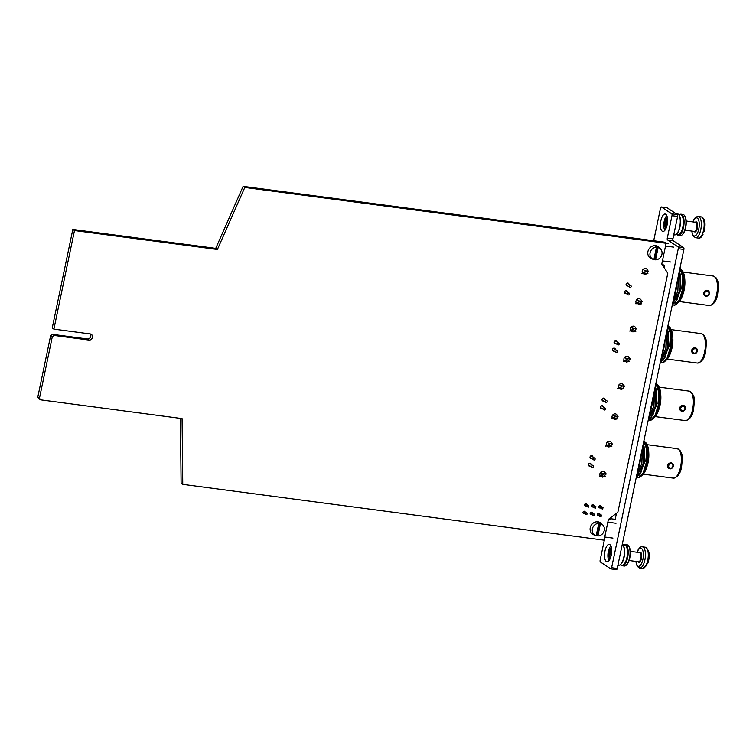 <?xml version="1.0" encoding="UTF-8"?>
<svg xmlns="http://www.w3.org/2000/svg" width="756" height="756" viewBox="0 0 756 756"><rect width="100%" height="100%" fill="white"/><g stroke="black" fill="none" stroke-linecap="round" stroke-linejoin="round"><path stroke-width="1.13" d="M182.763 484.36L604.091 540.181L608.429 519.4L617.86 512.256L667.794 273.256L661.774 264.061L666.112 243.281L664.448 242.175L243.12 186.354L215.734 248.384L72.822 229.446L52.23 328.019L53.893 329.125L90.21 333.935A3.175 2.863 -56.6 0 1 92.279 337.998A3.175 2.863 -56.6 0 1 88.934 340.049L54.026 335.428L52.353 334.322L50.643 335.617L37.8 397.08L38.896 398.752L40.559 399.848L182.073 418.607L182.763 484.36L181.1 483.254L180.41 418.38M666.112 243.281L244.793 187.46L243.12 186.354M244.793 187.46L217.397 249.489L215.734 248.384M217.397 249.489L74.485 230.552L72.822 229.446M74.485 230.552L53.893 329.125M90.38 333.963A3.175 2.863 -56.6 0 1 87.271 338.953L52.353 334.322M54.026 335.428L52.306 336.722L50.643 335.617M52.306 336.722L39.473 398.185L37.8 397.08M39.473 398.185L40.559 399.848M599.952 507.975A1.228 1.115 -56.6 0 1 598.856 506.624A1.228 1.115 -56.6 0 1 601.067 506.284M598.374 515.516A1.228 1.115 -56.6 0 1 597.287 514.174A1.228 1.115 -56.6 0 1 599.489 513.825M600.963 476.582A2.929 2.646 -56.6 0 1 599.905 473.785A2.929 2.646 -56.6 0 1 605.065 472.746M605.291 474.097A2.929 2.646 -56.6 0 1 604.394 476.072M603.439 473.851A2.929 2.646 -56.6 0 1 601.767 475.637M612.984 419.041A2.929 2.646 -56.6 0 1 616.206 414.165A2.929 2.646 -56.6 0 1 617.085 415.214M617.312 416.565A2.929 2.646 -56.6 0 1 616.414 418.531M615.46 416.32A2.929 2.646 -56.6 0 1 613.787 418.106M607.257 446.409A2.929 2.646 -56.6 0 1 610.489 441.532A2.929 2.646 -56.6 0 1 611.368 442.581M611.595 443.933A2.929 2.646 -56.6 0 1 610.697 445.908M609.742 443.687A2.929 2.646 -56.6 0 1 608.07 445.473M637.015 303.978A2.929 2.646 -56.6 0 1 635.966 301.181A2.929 2.646 -56.6 0 1 641.126 300.141M641.353 301.493A2.929 2.646 -56.6 0 1 640.455 303.468M639.491 301.247A2.929 2.646 -56.6 0 1 637.828 303.033M643.318 273.814A2.929 2.646 -56.6 0 1 642.26 271.017A2.929 2.646 -56.6 0 1 647.429 269.977M647.656 271.328A2.929 2.646 -56.6 0 1 646.758 273.303M645.794 271.083A2.929 2.646 -56.6 0 1 644.121 272.869M619.277 388.877A2.929 2.646 -56.6 0 1 622.509 384.001A2.929 2.646 -56.6 0 1 623.388 385.05M623.615 386.401A2.929 2.646 -56.6 0 1 622.717 388.367M621.753 386.155A2.929 2.646 -56.6 0 1 620.09 387.941M631.298 331.345A2.929 2.646 -56.6 0 1 634.52 326.46A2.929 2.646 -56.6 0 1 635.409 327.518M635.635 328.86A2.929 2.646 -56.6 0 1 634.738 330.835M633.774 328.614A2.929 2.646 -56.6 0 1 632.101 330.4M624.995 361.51A2.929 2.646 -56.6 0 1 623.946 358.713A2.929 2.646 -56.6 0 1 629.105 357.683M629.332 359.024A2.929 2.646 -56.6 0 1 628.434 360.999M627.48 358.779A2.929 2.646 -56.6 0 1 625.807 360.565M584.105 513.626A1.228 1.115 -56.6 0 1 583.018 512.275A1.228 1.115 -56.6 0 1 585.22 511.925M592.817 507.03A1.228 1.115 -56.6 0 1 591.721 505.679A1.228 1.115 -56.6 0 1 593.933 505.339M591.239 514.571A1.228 1.115 -56.6 0 1 590.152 513.22A1.228 1.115 -56.6 0 1 592.354 512.88M585.683 506.085A1.228 1.115 -56.6 0 1 584.586 504.734A1.228 1.115 -56.6 0 1 586.798 504.384M591.759 458.59A1.54 1.389 -56.6 0 1 590.049 456.974A1.54 1.389 -56.6 0 1 592.893 457.002M590.181 466.131A1.54 1.389 -56.6 0 1 588.47 464.515A1.54 1.389 -56.6 0 1 591.315 464.543M615.8 343.526A1.54 1.389 -56.6 0 1 614.089 341.91A1.54 1.389 -56.6 0 1 616.934 341.929M627.82 285.985A1.54 1.389 -56.6 0 1 626.11 284.379A1.54 1.389 -56.6 0 1 628.954 284.398M626.242 293.526A1.54 1.389 -56.6 0 1 624.532 291.92A1.54 1.389 -56.6 0 1 627.376 291.939M602.201 408.599A1.54 1.389 -56.6 0 1 600.491 406.983A1.54 1.389 -56.6 0 1 603.335 407.002M614.222 351.067A1.54 1.389 -56.6 0 1 612.511 349.452A1.54 1.389 -56.6 0 1 615.356 349.47M603.779 401.058A1.54 1.389 -56.6 0 1 602.069 399.442A1.54 1.389 -56.6 0 1 604.913 399.461M662.426 260.915L670.61 262.001M668.219 243.526L666.055 243.243M673.709 247.155L665.535 246.069M604.743 537.034L612.927 538.121M610.536 519.646L608.467 519.372M616.027 523.275L607.843 522.188M616.461 513.315L615.204 519.344L609.506 518.588M599.725 516.405L600.037 514.921L601.436 515.11L601.124 516.594L597.316 514.817M600.037 514.921L597.741 513.409M601.436 515.11L598.44 513.126M592.591 515.46L592.902 513.976L594.301 514.156L593.989 515.649L590.19 513.872M592.902 513.976L590.606 512.464M594.301 514.156L591.305 512.181M594.159 507.919L594.471 506.435L595.879 506.615L595.567 508.108L591.759 506.331M594.471 506.435L592.184 504.923M595.879 506.615L592.884 504.639M587.025 506.974L587.336 505.49L588.744 505.669L588.433 507.163L584.624 505.386M587.336 505.49L585.049 503.978M588.744 505.669L585.749 503.694M585.456 514.515L585.768 513.031L587.166 513.211L586.854 514.704L583.056 512.927M585.768 513.031L583.471 511.519M587.166 513.211L584.171 511.236M601.294 508.864L601.606 507.38L603.014 507.56L602.702 509.053L598.894 507.276M601.606 507.38L599.319 505.868M603.014 507.56L600.009 505.584M656.482 383.661L658.656 386.231A17.36 6.795 97.5 0 1 660.47 402.315A17.36 6.795 97.5 0 1 654.535 417.378A17.36 6.795 97.5 0 1 654.337 417.558M658.164 385.447L660.347 401.332A17.804 6.965 97.5 0 1 654.148 417.737A17.804 6.965 97.5 0 1 654.025 417.841M648.412 419.892L650.396 420.308A19.316 7.56 -82.5 0 0 652.834 418.947L656.047 414.968L659.26 403.42L658.967 389.567L655.962 383.094M652.834 418.947A19.316 7.56 -82.5 0 0 659.26 403.42M660.347 401.332L657.427 385.106M656.151 414.76L659.525 403.052L659.166 390.493M650.396 420.308L655.178 415.356L658.476 404.451L658.788 392.156L655.868 383.585M648.261 419.996L652.91 415.138L656.454 402.655L656.113 389.198L655.291 386.335M655.055 387.431L655.15 406.624L648.327 419.656M653.354 395.586L649.328 414.864M648.969 416.594L650.047 414.76L653.874 393.129M650.85 418.229L657.172 403.723L655.386 385.891M648.846 417.18L653.827 406.085L654.327 390.956M652.9 415.138L656.671 402.683L656.113 389.198M650.047 414.76L653.949 392.742M603.798 408.949A0.973 0.888 -56.6 0 1 605.225 408.249A0.973 0.888 -56.6 0 1 605.575 409.185A0.973 0.888 -56.6 0 1 604.148 409.884A0.973 0.888 -56.6 0 1 603.798 408.949M606.463 400.585A0.973 0.888 123.4 0 0 605.726 402.343A0.973 0.888 123.4 0 0 607.096 401.833A0.973 0.888 123.4 0 0 606.463 400.585M614.212 417.709A2.967 2.684 123.4 0 0 615.28 416.291M614.278 417.832L612.048 417.888M620.383 387.318L618.351 387.724L620.572 387.667M620.515 387.545A2.967 2.684 123.4 0 0 621.583 386.127M613.144 414.411L613.976 416.131L617.803 416.291M613.116 414.364L614.014 415.791L617.567 416.594M616.915 414.883L617.756 416.235M618.058 416.66L614.014 415.791M614.08 417.482L612.058 417.898M611.358 418.739L613.721 418.796M611.623 418.503L613.475 418.408M616.31 418.55L616.943 418.54M617.586 418.928L613.806 418.427M617.926 388.338L619.882 387.875L620.024 388.631L623.889 388.764L620.024 388.631M622.604 388.386L623.246 388.376M623.889 388.764L620.109 388.253M617.661 388.575L619.769 388.244M619.447 384.246L620.279 385.966L624.097 386.127M623.218 384.719L624.437 386.118L623.87 386.429M619.419 384.199L620.317 385.626L623.823 386.042M624.361 386.496L620.317 385.626M660.82 395.549A14.855 5.812 -82.5 0 1 660.101 405.065A14.855 5.812 97.5 0 1 659.052 408.949M685.314 408.656A3.052 2.759 -56.6 0 0 684.218 405.736L685.371 408.722C684.01 411.245 682.507 411.944 680.854 410.829A3.052 2.759 123.4 0 1 679.748 407.919A3.052 2.759 -56.6 0 1 684.218 405.736L683.66 405.377L679.294 407.607L680.854 410.829A3.052 2.759 123.4 0 0 685.295 408.76M653.014 397.231A21.707 8.496 97.5 0 1 652.003 404.98L651.908 405.424A21.707 8.496 97.5 0 1 649.829 412.474M652.787 398.317L652.003 404.98M651.908 405.424L649.943 411.925M644.462 441.192L646.645 443.763A17.36 6.795 97.5 0 1 648.45 459.856A17.36 6.795 97.5 0 1 642.515 474.919A17.36 6.795 97.5 0 1 642.317 475.089M646.144 442.978L648.327 458.864A17.804 6.965 97.5 0 1 642.127 475.269A17.804 6.965 97.5 0 1 642.005 475.382M636.391 477.433L638.376 477.839A19.316 7.56 -82.5 0 0 640.814 476.478L644.027 472.5L647.24 460.962L646.947 447.108L643.942 440.635M640.814 476.478A19.316 7.56 -82.5 0 0 647.24 460.962M648.327 458.864L645.407 442.647M644.131 472.302L647.505 460.593L647.145 448.034M638.376 477.839L643.158 472.887L646.456 461.992L646.767 449.688L643.847 441.117M636.24 477.527L640.89 472.67L644.443 460.187L644.093 446.73L643.271 443.876M643.044 444.972L643.129 464.165L636.306 477.187M641.334 453.118L637.308 472.396M636.949 474.135L638.036 472.292L641.853 450.661M638.829 475.76L645.152 461.255L643.365 443.432M636.826 474.711L641.806 463.626L642.307 448.497M640.89 472.67L644.651 460.215L644.093 446.73M638.036 472.292L641.929 450.274M591.778 466.48A0.973 0.888 -56.6 0 1 593.205 465.79A0.973 0.888 -56.6 0 1 593.554 466.717A0.973 0.888 -56.6 0 1 592.128 467.416A0.973 0.888 -56.6 0 1 591.778 466.48M594.443 458.117A0.973 0.888 123.4 0 0 593.706 459.875A0.973 0.888 123.4 0 0 595.076 459.374A0.973 0.888 123.4 0 0 594.443 458.117M602.192 475.24A2.967 2.684 123.4 0 0 603.26 473.832M601.974 474.957L600.028 475.42L601.974 474.957M608.552 445.199L606.331 445.256M608.495 445.076A2.967 2.684 123.4 0 0 609.563 443.659M601.124 471.952L601.956 473.662L605.783 473.823M604.894 472.415L606.114 473.823L605.547 474.135M601.096 471.895L602.003 473.322L605.499 473.738M606.038 474.192L602.003 473.322M599.338 476.28L601.7 476.337M599.602 476.034L601.455 475.94M604.29 476.082L604.923 476.072M605.565 476.46L601.785 475.959M608.363 444.849L606.34 445.275M605.906 445.87L607.862 445.416L608.004 446.172L611.869 446.295L608.004 446.172M610.593 445.917L611.226 445.908M611.869 446.295L608.089 445.794M605.641 446.116L607.758 445.775M607.427 441.787L608.259 443.498L612.086 443.659M607.399 441.731L608.297 443.158L611.85 443.97M611.198 442.251L612.039 443.602M612.341 444.027L608.297 443.158M648.799 453.09A14.855 5.812 -82.5 0 1 648.081 462.606A14.855 5.812 97.5 0 1 647.032 466.48M667.274 465.148L668.833 468.361A3.052 2.759 123.4 0 0 673.294 466.187A3.052 2.759 -56.6 0 0 672.197 463.277L671.64 462.908L667.274 465.148M640.993 454.762A21.707 8.496 97.5 0 1 639.982 462.511L639.888 462.955A21.707 8.496 97.5 0 1 637.809 470.005M640.767 455.849L639.982 462.511M639.888 462.955L637.922 469.457M680.523 268.588L682.696 271.158A17.36 6.795 97.5 0 1 684.501 287.252A17.36 6.795 97.5 0 1 678.567 302.315A17.36 6.795 97.5 0 1 678.378 302.485M682.205 270.374L684.388 286.259A17.804 6.965 97.5 0 1 678.189 302.665A17.804 6.965 97.5 0 1 678.066 302.778M672.453 304.829L674.437 305.235A19.316 7.56 -82.5 0 0 676.875 303.874L680.079 299.896L683.301 288.357L683.008 274.504L680.003 268.03M676.875 303.874A19.316 7.56 -82.5 0 0 683.301 288.357M684.388 286.259L681.468 270.043M680.183 299.697L683.566 287.989L683.207 275.43M674.437 305.235L679.209 300.283L682.517 289.387L682.829 277.083L679.899 268.522M672.301 304.923L676.941 300.066L680.495 287.582L680.154 274.135L679.332 271.272M679.096 272.368L679.181 291.561L672.367 304.592M677.395 280.514L673.369 299.792M673.01 301.531L674.087 299.688L677.905 278.057M674.891 303.156L681.213 288.66L679.417 270.828M672.887 302.107L677.867 291.022L678.359 275.893M676.941 300.066L680.712 287.611L680.154 274.135M674.087 299.688L677.99 277.669M661.812 263.882L664.618 265.734L664.193 267.766M664.618 265.734L662.7 265.479M627.83 293.886A0.973 0.888 -56.6 0 1 629.266 293.186A0.973 0.888 -56.6 0 1 629.616 294.122A0.973 0.888 -56.6 0 1 628.189 294.812A0.973 0.888 -56.6 0 1 627.83 293.886M630.495 285.513A0.973 0.888 123.4 0 0 629.767 287.271A0.973 0.888 123.4 0 0 631.137 286.77A0.973 0.888 123.4 0 0 630.495 285.513M638.253 302.636A2.967 2.684 123.4 0 0 639.321 301.228M638.036 302.353L636.089 302.816L638.036 302.353M644.613 272.595L642.392 272.651M644.556 272.472A2.967 2.684 123.4 0 0 645.624 271.064M637.185 299.348L638.017 301.058L641.835 301.219M637.157 299.291L638.055 300.718L641.608 301.531M640.946 299.82L641.797 301.162M642.099 301.597L638.055 300.718M635.399 303.676L637.762 303.732M635.664 303.43L637.506 303.336M640.341 303.477L640.984 303.468M641.627 303.855L637.847 303.354M644.424 272.255L642.392 272.67M641.957 273.266L643.923 272.812L644.065 273.568L647.93 273.691L644.065 273.568M646.645 273.313L647.278 273.303M647.93 273.691L644.14 273.19M641.702 273.511L643.81 273.171M643.488 269.183L644.32 270.894L648.138 271.054M643.46 269.127L644.358 270.553L647.911 271.366M647.249 269.646L648.1 270.998M648.402 271.423L644.358 270.553M684.86 280.485A14.855 5.812 -82.5 0 1 684.142 290.002A14.855 5.812 97.5 0 1 683.084 293.876M703.335 292.544L704.894 295.757A3.052 2.759 123.4 0 0 709.355 293.583A3.052 2.759 -56.6 0 0 708.259 290.673L707.701 290.304L703.335 292.544M677.055 282.158A21.707 8.496 97.5 0 1 676.044 289.907L675.949 290.351A21.707 8.496 97.5 0 1 673.87 297.401M676.828 283.245L676.044 289.907M675.949 290.351L673.983 296.853M668.502 326.12L670.676 328.69A17.36 6.795 97.5 0 1 672.49 344.783A17.36 6.795 97.5 0 1 666.546 359.847A17.36 6.795 97.5 0 1 666.357 360.017M670.185 327.915L672.367 343.8A17.804 6.965 97.5 0 1 666.168 360.206A17.804 6.965 97.5 0 1 666.045 360.31M660.432 362.36L662.417 362.776A19.316 7.56 -82.5 0 0 664.855 361.406L668.068 357.427L671.281 345.889L670.988 332.035L667.983 325.562M664.855 361.406A19.316 7.56 -82.5 0 0 671.281 345.889M672.367 343.8L669.447 327.575M668.162 357.229L671.545 345.52L671.186 332.961M662.417 362.776L667.198 357.824L670.496 346.919L670.808 334.615L667.879 326.053M660.281 362.455L664.921 357.607L668.474 345.123L668.134 331.667L667.312 328.803M667.075 329.899L667.161 349.092L660.347 362.124M665.375 338.045L661.349 357.323M660.99 359.062L662.067 357.229L665.894 335.598M662.87 360.688L669.192 346.191L667.397 328.359M660.867 359.648L665.847 348.554L666.338 333.424M664.921 357.607L668.691 345.152L668.134 331.667M662.067 357.229L665.97 335.21M615.819 351.417A0.973 0.888 -56.6 0 1 617.246 350.718A0.973 0.888 -56.6 0 1 617.595 351.653A0.973 0.888 -56.6 0 1 616.168 352.353A0.973 0.888 -56.6 0 1 615.819 351.417M618.484 343.054A0.973 0.888 123.4 0 0 617.746 344.812A0.973 0.888 123.4 0 0 619.117 344.301A0.973 0.888 123.4 0 0 618.484 343.054M626.233 360.177A2.967 2.684 123.4 0 0 627.3 358.76M626.015 359.894L624.069 360.357L626.015 359.894M632.403 329.786L630.372 330.183L632.592 330.126M632.536 330.003A2.967 2.684 123.4 0 0 633.604 328.595M625.165 356.879L625.996 358.59L629.824 358.75M628.935 357.352L630.154 358.75L629.587 359.062M625.136 356.823L626.034 358.25L629.54 358.665M630.079 359.128L626.034 358.25M623.379 361.207L625.741 361.264M623.643 360.971L625.495 360.867M628.33 361.009L628.964 360.999M629.606 361.387L625.826 360.886M629.946 330.807L631.903 330.344L632.044 331.1L635.909 331.222L632.044 331.1M634.624 330.844L635.257 330.835M635.909 331.222L632.12 330.722M629.682 331.043L631.789 330.703M631.468 326.715L632.299 328.425L636.117 328.586M631.44 326.658L632.337 328.085L635.89 328.898M635.229 327.187L636.079 328.539M636.382 328.964L632.337 328.085M672.84 338.017A14.855 5.812 -82.5 0 1 672.122 347.533A14.855 5.812 97.5 0 1 671.073 351.408M691.315 350.075L692.874 353.298A3.052 2.759 123.4 0 0 697.334 351.115A3.052 2.759 -56.6 0 0 696.238 348.204L695.681 347.836L691.315 350.075M665.034 339.69A21.707 8.496 97.5 0 1 664.023 347.439L663.929 347.892A21.707 8.496 97.5 0 1 661.85 354.942M664.808 340.786L664.023 347.439M663.929 347.892L661.963 354.394M660.886 220.686A8.779 3.43 97.5 0 1 665.167 214.052A8.779 3.43 97.5 0 1 667.142 224.815A8.779 3.43 97.5 0 1 662.861 231.449A8.779 3.43 97.5 0 1 660.886 220.686M604.989 551.029A8.779 3.43 97.5 0 1 609.27 544.396A8.779 3.43 97.5 0 1 611.245 555.159A8.779 3.43 97.5 0 1 606.964 561.793A8.779 3.43 97.5 0 1 604.989 551.029M604.913 537.053A1.54 0.605 97.5 0 1 604.828 537.743L600.151 560.158A1.54 0.605 97.5 0 0 600.387 562.01L610.763 568.862A1.54 0.605 97.5 0 0 610.867 568.899A1.54 0.605 97.5 0 0 611.623 567.737L678.264 248.715A1.54 0.605 97.5 0 0 678.028 246.872L667.539 239.945A1.54 0.605 97.5 0 1 667.302 238.102L671.99 215.687A1.54 0.605 97.5 0 0 671.744 213.835L661.377 206.983A1.54 0.605 97.5 0 0 661.264 206.946A1.54 0.605 97.5 0 0 660.517 208.108L653.694 240.758M610.98 568.89L616.376 569.608A1.54 0.605 -82.5 0 0 616.49 569.646A1.54 0.605 -82.5 0 0 617.236 568.484L683.887 249.461A1.54 0.605 -82.5 0 0 683.641 247.618L673.161 240.691A1.54 0.605 97.5 0 1 672.925 238.839L677.603 216.424A1.54 0.605 -82.5 0 0 677.367 214.581L666.99 207.73A1.54 0.605 -82.5 0 0 666.886 207.683A1.54 0.605 -82.5 0 0 666.764 207.702M611.302 554.904A1.616 0.633 97.5 0 1 611.226 554.98A1.616 0.633 97.5 0 1 610.517 554.375A1.616 0.633 97.5 0 1 610.839 552.343A1.616 0.633 97.5 0 1 611.613 552.078A1.616 0.633 97.5 0 1 611.661 552.173M610.725 557.144A3.676 1.436 97.5 0 1 610.111 556.709A3.676 1.436 97.5 0 1 610.442 550.878A3.676 1.436 97.5 0 1 610.98 550.122A3.676 1.436 97.5 0 1 611.689 549.867M630.287 551.37L639.812 552.636A4.621 1.805 97.5 0 1 641.088 555.603A4.621 1.805 97.5 0 1 640.105 560.508A4.621 1.805 97.5 0 1 638.593 561.793L629.077 560.527M639.415 552.579A5.094 1.994 97.5 0 1 641.627 554.517A5.094 1.994 97.5 0 1 640.625 560.895A5.094 1.994 97.5 0 1 638.196 561.736M646.248 564.949L646.437 565.649L645.322 566.594A10.697 4.186 -82.5 0 0 645.993 565.469A10.697 4.186 -82.5 0 0 646.607 564.127L647.703 563.674C650.387 555.669 649.593 550.188 645.312 547.231A10.697 4.186 97.5 0 1 648.232 553.288A10.697 4.186 97.5 0 1 646.607 564.127M645.322 566.594A10.697 4.186 97.5 0 1 642.505 568.446L646.437 565.649M628.888 546.342A10.159 3.978 97.5 0 1 629.058 546.588A10.159 3.978 97.5 0 1 628.151 562.738A10.159 3.978 97.5 0 1 626.639 564.827A10.159 3.978 97.5 0 1 626.412 565.025M623.842 544.925A10.697 4.186 97.5 0 1 625.212 544.566L627.093 544.811A10.697 4.186 97.5 0 1 628.718 546.059A10.697 4.186 97.5 0 1 627.763 563.05A10.697 4.186 97.5 0 1 626.176 565.252A10.697 4.186 97.5 0 1 624.276 566.027L622.396 565.781A10.697 4.186 97.5 0 1 621.177 565.082M625.212 544.566A10.697 4.186 97.5 0 1 628.17 551.445A10.697 4.186 97.5 0 1 625.883 562.804A10.697 4.186 97.5 0 1 622.396 565.781M622.632 544.764L624.654 545.029A10.168 3.978 97.5 0 1 627.461 551.568A10.168 3.978 97.5 0 1 625.297 562.36A10.168 3.978 97.5 0 1 621.98 565.186L619.967 564.921M623.209 545.586A10.168 3.978 97.5 0 1 623.379 545.832A10.168 3.978 97.5 0 1 622.471 561.982A10.168 3.978 97.5 0 1 620.959 564.08A10.168 3.978 97.5 0 1 620.733 564.269M622.264 544.424A10.697 4.186 97.5 0 1 623.038 545.303A10.697 4.186 97.5 0 1 622.084 562.303A10.697 4.186 97.5 0 1 620.496 564.505A10.697 4.186 97.5 0 1 618.597 565.28L617.926 565.186M609.005 560.64A7.976 3.118 97.5 0 1 608.892 560.48A7.976 3.118 97.5 0 1 609.601 547.807A7.976 3.118 97.5 0 1 610.782 546.163A7.976 3.118 97.5 0 1 610.933 546.04L610.782 546.163M610.064 558.864A5.538 2.164 97.5 0 1 608.882 554.98A5.538 2.164 97.5 0 1 610.073 549.546A5.538 2.164 97.5 0 1 611.5 548.034M667.198 224.56A1.616 0.633 97.5 0 1 667.123 224.636A1.616 0.633 97.5 0 1 666.433 224.154A1.616 0.633 97.5 0 1 666.631 222.226A1.616 0.633 97.5 0 1 667.51 221.735A1.616 0.633 97.5 0 1 667.557 221.829M666.622 226.8A3.676 1.436 97.5 0 1 666.008 226.365A3.676 1.436 97.5 0 1 666.093 221.054A3.676 1.436 97.5 0 1 666.877 219.769A3.676 1.436 97.5 0 1 667.586 219.514M686.183 221.026L695.709 222.292A4.621 1.805 97.5 0 1 696.956 224.863A4.621 1.805 97.5 0 1 696.295 229.503A4.621 1.805 97.5 0 1 694.49 231.449L684.974 230.183M695.303 222.236A5.094 1.994 97.5 0 1 697.448 223.785A5.094 1.994 97.5 0 1 696.843 229.824A5.094 1.994 97.5 0 1 694.093 231.393M702.626 233.453L702.985 234.237L701.965 234.955A10.697 4.186 -82.5 0 0 702.57 233.595A10.697 4.186 -82.5 0 0 703.099 232.054L704.157 231.695C705.943 223.2 704.961 218.257 701.209 216.887A10.697 4.186 97.5 0 1 703.099 232.054M701.965 234.955A10.697 4.186 97.5 0 1 698.402 238.093C699.886 238.527 701.417 237.384 702.995 234.662L702.985 234.237M684.775 215.989A10.159 3.978 97.5 0 1 684.955 216.244A10.159 3.978 97.5 0 1 684.7 230.939A10.159 3.978 97.5 0 1 682.536 234.483A10.159 3.978 97.5 0 1 682.299 234.681M679.738 214.581A10.697 4.186 97.5 0 1 681.099 214.222L682.98 214.468A10.697 4.186 97.5 0 1 684.615 215.706A10.697 4.186 97.5 0 1 684.35 231.175A10.697 4.186 97.5 0 1 682.073 234.908A10.697 4.186 97.5 0 1 680.173 235.683L678.293 235.437A10.697 4.186 97.5 0 1 677.064 234.729M681.099 214.222A10.697 4.186 97.5 0 1 684.01 220.176A10.697 4.186 97.5 0 1 682.47 230.93A10.697 4.186 97.5 0 1 678.293 235.437M678.529 214.421L680.542 214.685A10.168 3.978 97.5 0 1 683.311 220.336A10.168 3.978 97.5 0 1 681.846 230.561A10.168 3.978 97.5 0 1 677.877 234.842L675.864 234.568M679.105 215.243A10.168 3.978 97.5 0 1 679.275 215.488A10.168 3.978 97.5 0 1 679.02 230.183A10.168 3.978 97.5 0 1 676.856 233.727A10.168 3.978 97.5 0 1 676.629 233.925M675.751 213.513L677.31 213.721A10.697 4.186 97.5 0 1 678.935 214.959A10.697 4.186 97.5 0 1 678.671 230.429A10.697 4.186 97.5 0 1 676.393 234.162A10.697 4.186 97.5 0 1 674.494 234.927L673.757 234.832M664.779 230.126L664.893 230.306A7.976 3.118 97.5 0 1 664.779 230.126A7.976 3.118 97.5 0 1 664.987 218.607A7.976 3.118 97.5 0 1 666.679 215.819A7.976 3.118 97.5 0 1 666.83 215.687L666.679 215.819M665.96 228.51A5.538 2.164 97.5 0 1 665.611 219.987A5.538 2.164 97.5 0 1 667.397 217.69M656.463 247.24L653.874 259.639A6.492 5.878 -56.6 0 1 653.401 259.478A6.492 5.878 -56.6 0 1 650.084 252.769A6.492 5.878 -56.6 0 1 656.463 247.24L655.518 246.352A6.738 6.095 123.4 0 1 657.21 246.569L654.516 259.45L655.556 259.866L658.145 247.458A6.492 5.878 -56.6 0 1 660.432 248.819A6.492 5.878 -56.6 0 1 661.481 255.736A6.492 5.878 -56.6 0 1 655.556 259.866M653.401 259.478L651.464 258.713A6.927 6.265 -56.6 0 1 647.93 251.55A6.927 6.265 -56.6 0 1 652.541 246.087A6.927 6.265 -56.6 0 1 658.967 247.344L660.432 248.819M658.145 247.458L657.21 246.569M653.912 259.421A6.738 6.095 123.4 0 0 654.516 259.45M598.78 523.35L596.182 535.758A6.492 5.878 -56.6 0 1 595.709 535.598A6.492 5.878 -56.6 0 1 592.402 528.879A6.492 5.878 -56.6 0 1 598.78 523.35L597.835 522.462A6.738 6.095 123.4 0 1 599.527 522.689L596.834 535.56L597.873 535.976L600.462 523.577A6.492 5.878 -56.6 0 1 602.749 524.938A6.492 5.878 -56.6 0 1 603.798 531.855A6.492 5.878 -56.6 0 1 597.873 535.976M595.709 535.598L593.781 534.823A6.927 6.265 -56.6 0 1 590.247 527.669A6.927 6.265 -56.6 0 1 594.849 522.207A6.927 6.265 -56.6 0 1 601.285 523.464L602.749 524.938M600.462 523.577L599.527 522.689M596.229 535.541A6.738 6.095 123.4 0 0 596.834 535.56M88.934 340.049L87.271 338.953M692.609 409.374A14.855 5.812 97.5 0 1 685.361 420.601C689.765 419.76 692.505 415.998 693.583 409.327C694.48 401.285 694.433 396.758 693.45 395.747L692.014 392.836L689.264 391.145A14.855 5.812 -82.5 0 1 692.609 409.374M680.74 408.193A2.268 2.051 123.4 0 0 684.879 408.741A2.268 2.051 -56.6 0 0 680.74 408.193M680.589 466.906A14.855 5.812 97.5 0 1 673.341 478.142C677.745 477.301 680.485 473.539 681.562 466.858C682.46 458.826 682.413 454.299 681.43 453.288L679.994 450.378L677.244 448.677A14.855 5.812 -82.5 0 1 680.589 466.906M667.728 465.45A3.052 2.759 -56.6 0 1 672.197 463.277L673.35 466.254C671.99 468.777 670.487 469.485 668.833 468.361A3.052 2.759 123.4 0 1 667.728 465.45M668.72 465.724A2.268 2.051 123.4 0 0 672.859 466.272A2.268 2.051 -56.6 0 0 668.72 465.724M716.65 294.301A14.855 5.812 97.5 0 1 709.393 305.537C713.806 304.696 716.546 300.935 717.624 294.254C718.521 286.222 718.474 281.695 717.491 280.684L716.045 277.773L713.295 276.072A14.855 5.812 -82.5 0 1 716.65 294.301M703.789 292.846A3.052 2.759 -56.6 0 1 708.259 290.673L709.412 293.649C708.051 296.172 706.548 296.881 704.894 295.757A3.052 2.759 123.4 0 1 703.789 292.846M704.781 293.12A2.268 2.051 123.4 0 0 708.92 293.668A2.268 2.051 -56.6 0 0 704.781 293.12M704.63 351.842A14.855 5.812 97.5 0 1 697.372 363.069C701.785 362.228 704.526 358.467 705.603 351.795C706.501 343.753 706.454 339.227 705.471 338.215L704.025 335.305L701.284 333.613A14.855 5.812 -82.5 0 1 704.63 351.842M691.768 350.378A3.052 2.759 -56.6 0 1 696.238 348.204L697.391 351.181C696.03 353.714 694.528 354.413 692.874 353.298A3.052 2.759 123.4 0 1 691.768 350.378M692.761 350.661A2.268 2.051 123.4 0 0 696.9 351.209A2.268 2.051 -56.6 0 0 692.761 350.661M671.744 213.835L677.367 214.581M666.99 207.73L661.377 206.983M667.302 238.102L672.925 238.839M677.603 216.424L671.99 215.687M678.028 246.872L683.641 247.618M673.161 240.691L667.539 239.945M611.623 567.737L617.236 568.484M683.887 249.461L678.264 248.715M637.185 552.286A9.138 3.572 97.5 0 1 637.856 550.755A9.138 3.572 97.5 0 1 642.931 550.963A9.138 3.572 97.5 0 1 641.409 563.787A9.138 3.572 97.5 0 1 635.966 561.443M637.024 552.267L637.894 550.217C639.481 547.542 641.003 546.418 642.468 546.853A10.697 4.186 97.5 0 1 645.426 553.732A10.697 4.186 97.5 0 1 643.139 565.091A10.697 4.186 97.5 0 1 639.652 568.068L642.505 568.446M693.082 221.943A9.138 3.572 97.5 0 1 693.167 221.716A9.138 3.572 97.5 0 1 698.431 219.505A9.138 3.572 97.5 0 1 697.892 232.13A9.138 3.572 97.5 0 1 691.863 231.1M692.921 221.924L693.129 221.338C694.216 218.182 695.964 216.575 698.364 216.509A10.697 4.186 97.5 0 1 701.266 222.462A10.697 4.186 97.5 0 1 699.725 233.217A10.697 4.186 97.5 0 1 695.548 237.724L698.402 238.093M658.967 389.567L659.194 390.635M605.225 408.249L601.483 405.783M604.148 409.884L600.462 407.456M602.041 399.915L605.726 402.343M603.061 398.242L606.803 400.708M616.849 418.928L614.543 419.627M623.152 388.764L620.846 389.463M655.263 416.622L685.361 420.601M659.166 387.157L689.264 391.145M646.947 447.108L647.174 448.166M593.205 465.79L589.463 463.315M592.128 467.416L588.452 464.987M590.02 457.446L593.706 459.875M591.041 455.774L594.783 458.249M604.828 476.46L602.523 477.159M611.131 446.295L608.826 446.994M643.243 474.154L673.341 478.142M647.145 444.689L677.244 448.677M683.008 274.504L683.235 275.562M629.266 293.186L625.524 290.71M628.189 294.812L624.503 292.383M626.081 284.842L629.767 287.271M627.102 283.169L630.844 285.645M640.89 303.855L638.584 304.555M647.193 273.691L644.887 274.39M679.304 301.55L709.393 305.537M683.207 272.084L713.295 276.072M670.988 332.035L671.215 333.103M617.246 350.718L613.503 348.251M616.168 352.353L612.483 349.915M614.061 342.373L617.746 344.812M615.082 340.71L618.824 343.177M628.869 361.396L626.563 362.096M635.172 331.232L632.866 331.931M667.283 359.081L697.372 363.069M671.186 329.625L701.284 333.613M661.264 206.946L666.886 207.683M610.867 568.899L616.49 569.646M610.98 550.122L611.67 549.489M642.468 546.853L645.312 547.231M635.805 561.424L637.176 566.338L639.652 568.068M610.111 556.709L610.612 557.503M629.058 546.588L628.718 546.059M623.379 545.832L623.038 545.303M666.877 219.769L667.567 219.136M698.364 216.509L701.209 216.887M691.702 231.081L693.072 235.995L695.548 237.724M666.008 226.365L666.499 227.159M684.955 216.244L684.615 215.706M679.275 215.488L678.935 214.959"/></g></svg>
